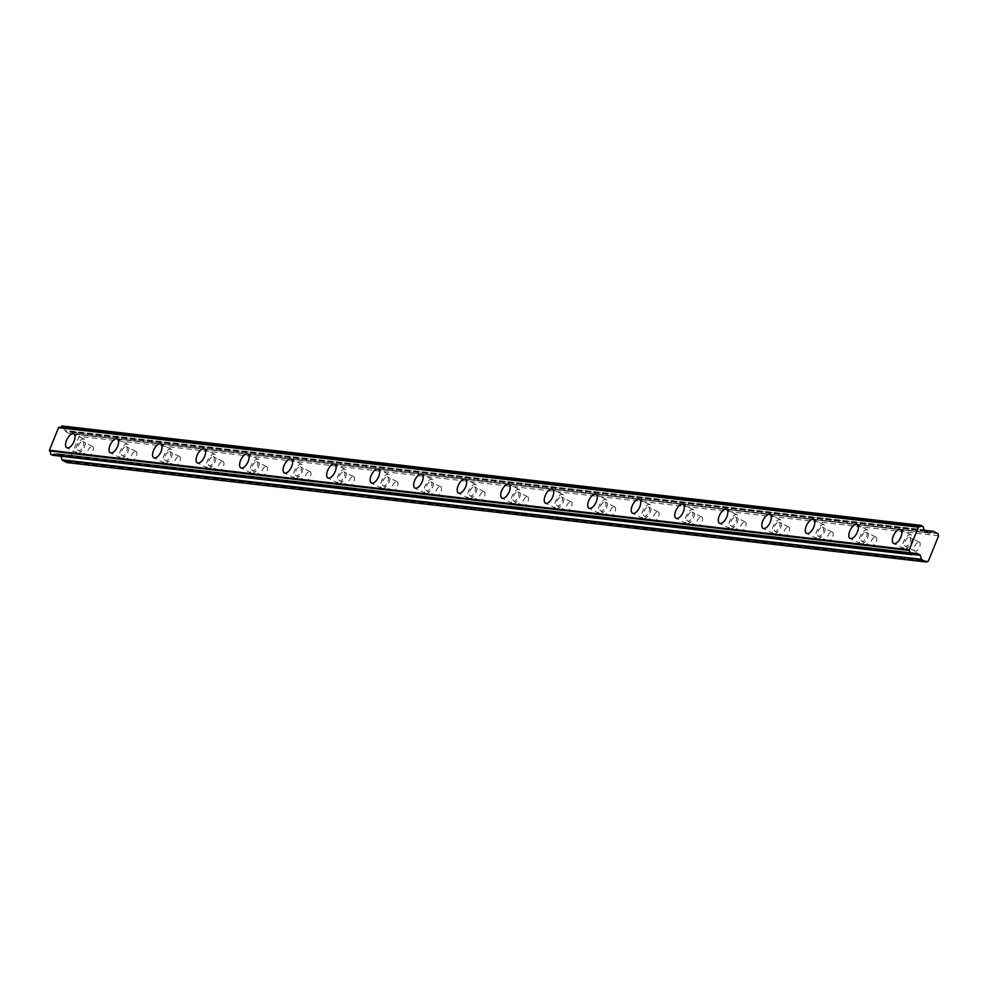 <?xml version="1.0" encoding="UTF-8"?>
<svg xmlns="http://www.w3.org/2000/svg" width="988" height="988" viewBox="0 0 988 988"><rect width="100%" height="100%" fill="white"/><g stroke="black" fill="none" stroke-linecap="round" stroke-linejoin="round"><path stroke-width="0.74" stroke-dasharray="4.94 3.71" d="M909.417 537.225A4.977 2.347 116.6 0 1 909.8 537.336A4.977 2.347 116.6 0 1 909.849 542.461A4.977 2.347 116.6 0 1 905.724 546.352A4.977 2.347 116.6 0 1 905.329 546.241A4.977 2.347 116.6 0 1 905.28 541.128A4.977 2.347 116.6 0 1 909.417 537.225M919.001 542.042A4.977 2.347 116.6 0 1 919.396 542.153A4.977 2.347 116.6 0 1 919.445 547.278A4.977 2.347 116.6 0 1 915.32 551.168A4.977 2.347 116.6 0 1 914.925 551.057A4.977 2.347 116.6 0 1 914.876 545.932A4.977 2.347 116.6 0 1 919.001 542.042M82.597 441.537A4.977 2.347 116.6 0 1 82.98 441.648A4.977 2.347 116.6 0 1 83.029 446.774A4.977 2.347 116.6 0 1 78.904 450.664A4.977 2.347 116.6 0 1 78.521 450.553A4.977 2.347 116.6 0 1 78.472 445.427A4.977 2.347 116.6 0 1 82.597 441.537M92.18 446.341A4.977 2.347 116.6 0 1 92.576 446.465A4.977 2.347 116.6 0 1 92.625 451.578A4.977 2.347 116.6 0 1 88.5 455.48A4.977 2.347 116.6 0 1 88.105 455.357A4.977 2.347 116.6 0 1 88.056 450.244A4.977 2.347 116.6 0 1 92.18 446.341M126.106 446.576A4.977 2.347 116.6 0 1 126.501 446.687A4.977 2.347 116.6 0 1 126.55 451.8A4.977 2.347 116.6 0 1 122.426 455.703A4.977 2.347 116.6 0 1 122.03 455.579A4.977 2.347 116.6 0 1 121.981 450.466A4.977 2.347 116.6 0 1 126.106 446.576M135.702 451.38A4.977 2.347 116.6 0 1 136.097 451.491A4.977 2.347 116.6 0 1 136.146 456.617A4.977 2.347 116.6 0 1 132.009 460.507A4.977 2.347 116.6 0 1 131.626 460.396A4.977 2.347 116.6 0 1 131.577 455.27A4.977 2.347 116.6 0 1 135.702 451.38M169.627 451.602A4.977 2.347 116.6 0 1 170.01 451.726A4.977 2.347 116.6 0 1 170.072 456.839A4.977 2.347 116.6 0 1 165.935 460.741A4.977 2.347 116.6 0 1 165.552 460.618A4.977 2.347 116.6 0 1 165.502 455.505A4.977 2.347 116.6 0 1 169.627 451.602M179.223 456.419A4.977 2.347 116.6 0 1 179.606 456.53A4.977 2.347 116.6 0 1 179.655 461.655A4.977 2.347 116.6 0 1 175.531 465.546A4.977 2.347 116.6 0 1 175.148 465.434A4.977 2.347 116.6 0 1 175.098 460.309A4.977 2.347 116.6 0 1 179.223 456.419M213.149 456.641A4.977 2.347 116.6 0 1 213.532 456.752A4.977 2.347 116.6 0 1 213.581 461.878A4.977 2.347 116.6 0 1 209.456 465.768A4.977 2.347 116.6 0 1 209.073 465.657A4.977 2.347 116.6 0 1 209.024 460.531A4.977 2.347 116.6 0 1 213.149 456.641M222.732 461.458A4.977 2.347 116.6 0 1 223.127 461.569A4.977 2.347 116.6 0 1 223.177 466.694A4.977 2.347 116.6 0 1 219.052 470.584A4.977 2.347 116.6 0 1 218.657 470.473A4.977 2.347 116.6 0 1 218.607 465.348A4.977 2.347 116.6 0 1 222.732 461.458M256.658 461.68A4.977 2.347 116.6 0 1 257.053 461.791A4.977 2.347 116.6 0 1 257.102 466.916A4.977 2.347 116.6 0 1 252.977 470.807A4.977 2.347 116.6 0 1 252.582 470.696A4.977 2.347 116.6 0 1 252.533 465.57A4.977 2.347 116.6 0 1 256.658 461.68M266.254 466.497A4.977 2.347 116.6 0 1 266.637 466.608A4.977 2.347 116.6 0 1 266.686 471.733A4.977 2.347 116.6 0 1 262.561 475.623A4.977 2.347 116.6 0 1 262.178 475.512A4.977 2.347 116.6 0 1 262.129 470.387A4.977 2.347 116.6 0 1 266.254 466.497M300.179 466.719A4.977 2.347 116.6 0 1 300.562 466.83A4.977 2.347 116.6 0 1 300.611 471.955A4.977 2.347 116.6 0 1 296.486 475.846A4.977 2.347 116.6 0 1 296.104 475.734A4.977 2.347 116.6 0 1 296.054 470.609A4.977 2.347 116.6 0 1 300.179 466.719M309.775 471.523A4.977 2.347 116.6 0 1 310.158 471.647A4.977 2.347 116.6 0 1 310.207 476.759A4.977 2.347 116.6 0 1 306.082 480.662A4.977 2.347 116.6 0 1 305.687 480.539A4.977 2.347 116.6 0 1 305.638 475.426A4.977 2.347 116.6 0 1 309.775 471.523M343.701 471.758A4.977 2.347 116.6 0 1 344.083 471.869A4.977 2.347 116.6 0 1 344.133 476.994A4.977 2.347 116.6 0 1 340.008 480.884A4.977 2.347 116.6 0 1 339.613 480.773A4.977 2.347 116.6 0 1 339.563 475.648A4.977 2.347 116.6 0 1 343.701 471.758M353.284 476.562A4.977 2.347 116.6 0 1 353.679 476.673A4.977 2.347 116.6 0 1 353.729 481.798A4.977 2.347 116.6 0 1 349.604 485.688A4.977 2.347 116.6 0 1 349.209 485.577A4.977 2.347 116.6 0 1 349.159 480.464A4.977 2.347 116.6 0 1 353.284 476.562M387.21 476.784A4.977 2.347 116.6 0 1 387.605 476.908A4.977 2.347 116.6 0 1 387.654 482.021A4.977 2.347 116.6 0 1 383.517 485.923A4.977 2.347 116.6 0 1 383.134 485.8A4.977 2.347 116.6 0 1 383.085 480.687A4.977 2.347 116.6 0 1 387.21 476.784M396.806 481.601A4.977 2.347 116.6 0 1 397.188 481.712A4.977 2.347 116.6 0 1 397.238 486.837A4.977 2.347 116.6 0 1 393.113 490.727A4.977 2.347 116.6 0 1 392.73 490.616A4.977 2.347 116.6 0 1 392.681 485.491A4.977 2.347 116.6 0 1 396.806 481.601M430.731 481.823A4.977 2.347 116.6 0 1 431.114 481.946A4.977 2.347 116.6 0 1 431.163 487.059A4.977 2.347 116.6 0 1 427.038 490.95A4.977 2.347 116.6 0 1 426.655 490.838A4.977 2.347 116.6 0 1 426.606 485.726A4.977 2.347 116.6 0 1 430.731 481.823M440.315 486.639A4.977 2.347 116.6 0 1 440.71 486.751A4.977 2.347 116.6 0 1 440.759 491.876A4.977 2.347 116.6 0 1 436.634 495.766A4.977 2.347 116.6 0 1 436.239 495.655A4.977 2.347 116.6 0 1 436.19 490.53A4.977 2.347 116.6 0 1 440.315 486.639M474.24 486.862A4.977 2.347 116.6 0 1 474.635 486.973A4.977 2.347 116.6 0 1 474.685 492.098A4.977 2.347 116.6 0 1 470.56 495.988A4.977 2.347 116.6 0 1 470.165 495.877A4.977 2.347 116.6 0 1 470.115 490.752A4.977 2.347 116.6 0 1 474.24 486.862M483.836 491.678A4.977 2.347 116.6 0 1 484.219 491.789A4.977 2.347 116.6 0 1 484.268 496.915A4.977 2.347 116.6 0 1 480.143 500.805A4.977 2.347 116.6 0 1 479.76 500.694A4.977 2.347 116.6 0 1 479.711 495.568A4.977 2.347 116.6 0 1 483.836 491.678M517.761 491.901A4.977 2.347 116.6 0 1 518.144 492.012A4.977 2.347 116.6 0 1 518.194 497.137A4.977 2.347 116.6 0 1 514.069 501.027A4.977 2.347 116.6 0 1 513.686 500.916A4.977 2.347 116.6 0 1 513.637 495.791A4.977 2.347 116.6 0 1 517.761 491.901M527.357 496.717A4.977 2.347 116.6 0 1 527.74 496.828A4.977 2.347 116.6 0 1 527.79 501.941A4.977 2.347 116.6 0 1 523.665 505.844A4.977 2.347 116.6 0 1 523.282 505.72A4.977 2.347 116.6 0 1 523.232 500.607A4.977 2.347 116.6 0 1 527.357 496.717M561.283 496.939A4.977 2.347 116.6 0 1 561.666 497.05A4.977 2.347 116.6 0 1 561.715 502.176A4.977 2.347 116.6 0 1 557.59 506.066A4.977 2.347 116.6 0 1 557.207 505.955A4.977 2.347 116.6 0 1 557.158 500.83A4.977 2.347 116.6 0 1 561.283 496.939M570.866 501.743A4.977 2.347 116.6 0 1 571.262 501.867A4.977 2.347 116.6 0 1 571.311 506.98A4.977 2.347 116.6 0 1 567.186 510.882A4.977 2.347 116.6 0 1 566.791 510.759A4.977 2.347 116.6 0 1 566.741 505.646A4.977 2.347 116.6 0 1 570.866 501.743M604.792 501.978A4.977 2.347 116.6 0 1 605.187 502.089A4.977 2.347 116.6 0 1 605.236 507.202A4.977 2.347 116.6 0 1 601.112 511.105A4.977 2.347 116.6 0 1 600.716 510.981A4.977 2.347 116.6 0 1 600.667 505.868A4.977 2.347 116.6 0 1 604.792 501.978M614.388 506.782A4.977 2.347 116.6 0 1 614.771 506.893A4.977 2.347 116.6 0 1 614.82 512.019A4.977 2.347 116.6 0 1 610.695 515.909A4.977 2.347 116.6 0 1 610.312 515.798A4.977 2.347 116.6 0 1 610.263 510.673A4.977 2.347 116.6 0 1 614.388 506.782M648.313 507.005A4.977 2.347 116.6 0 1 648.696 507.128A4.977 2.347 116.6 0 1 648.745 512.241A4.977 2.347 116.6 0 1 644.621 516.144A4.977 2.347 116.6 0 1 644.238 516.02A4.977 2.347 116.6 0 1 644.188 510.907A4.977 2.347 116.6 0 1 648.313 507.005M657.897 511.821A4.977 2.347 116.6 0 1 658.292 511.932A4.977 2.347 116.6 0 1 658.341 517.057A4.977 2.347 116.6 0 1 654.217 520.948A4.977 2.347 116.6 0 1 653.821 520.837A4.977 2.347 116.6 0 1 653.772 515.711A4.977 2.347 116.6 0 1 657.897 511.821M691.822 512.043A4.977 2.347 116.6 0 1 692.218 512.154A4.977 2.347 116.6 0 1 692.267 517.28A4.977 2.347 116.6 0 1 688.142 521.17A4.977 2.347 116.6 0 1 687.747 521.059A4.977 2.347 116.6 0 1 687.697 515.934A4.977 2.347 116.6 0 1 691.822 512.043M701.418 516.86A4.977 2.347 116.6 0 1 701.813 516.971A4.977 2.347 116.6 0 1 701.863 522.096A4.977 2.347 116.6 0 1 697.726 525.986A4.977 2.347 116.6 0 1 697.343 525.875A4.977 2.347 116.6 0 1 697.293 520.75A4.977 2.347 116.6 0 1 701.418 516.86M735.344 517.082A4.977 2.347 116.6 0 1 735.739 517.193A4.977 2.347 116.6 0 1 735.788 522.319A4.977 2.347 116.6 0 1 731.651 526.209A4.977 2.347 116.6 0 1 731.268 526.098A4.977 2.347 116.6 0 1 731.219 520.972A4.977 2.347 116.6 0 1 735.344 517.082M744.94 521.899A4.977 2.347 116.6 0 1 745.323 522.01A4.977 2.347 116.6 0 1 745.372 527.123A4.977 2.347 116.6 0 1 741.247 531.025A4.977 2.347 116.6 0 1 740.864 530.914A4.977 2.347 116.6 0 1 740.815 525.789A4.977 2.347 116.6 0 1 744.94 521.899M778.865 522.121A4.977 2.347 116.6 0 1 779.248 522.232A4.977 2.347 116.6 0 1 779.297 527.357A4.977 2.347 116.6 0 1 775.172 531.248A4.977 2.347 116.6 0 1 774.79 531.136A4.977 2.347 116.6 0 1 774.74 526.011A4.977 2.347 116.6 0 1 778.865 522.121M788.449 526.925A4.977 2.347 116.6 0 1 788.844 527.049A4.977 2.347 116.6 0 1 788.893 532.162A4.977 2.347 116.6 0 1 784.768 536.064A4.977 2.347 116.6 0 1 784.373 535.941A4.977 2.347 116.6 0 1 784.324 530.828A4.977 2.347 116.6 0 1 788.449 526.925M822.374 527.16A4.977 2.347 116.6 0 1 822.769 527.271A4.977 2.347 116.6 0 1 822.819 532.396A4.977 2.347 116.6 0 1 818.694 536.286A4.977 2.347 116.6 0 1 818.299 536.175A4.977 2.347 116.6 0 1 818.249 531.05A4.977 2.347 116.6 0 1 822.374 527.16M831.97 531.964A4.977 2.347 116.6 0 1 832.353 532.075A4.977 2.347 116.6 0 1 832.402 537.2A4.977 2.347 116.6 0 1 828.277 541.091A4.977 2.347 116.6 0 1 827.895 540.979A4.977 2.347 116.6 0 1 827.845 535.866A4.977 2.347 116.6 0 1 831.97 531.964M865.896 532.186A4.977 2.347 116.6 0 1 866.278 532.31A4.977 2.347 116.6 0 1 866.328 537.423A4.977 2.347 116.6 0 1 862.203 541.325A4.977 2.347 116.6 0 1 861.82 541.202A4.977 2.347 116.6 0 1 861.771 536.089A4.977 2.347 116.6 0 1 865.896 532.186M875.492 537.003A4.977 2.347 116.6 0 1 875.874 537.114A4.977 2.347 116.6 0 1 875.924 542.239A4.977 2.347 116.6 0 1 871.799 546.129A4.977 2.347 116.6 0 1 871.404 546.018A4.977 2.347 116.6 0 1 871.354 540.893A4.977 2.347 116.6 0 1 875.492 537.003M904.699 548.896A7.743 3.656 -63.4 0 0 911.121 542.832A7.743 3.656 -63.4 0 0 911.035 534.866A7.743 3.656 -63.4 0 0 910.43 534.693A7.743 3.656 -63.4 0 0 904.02 540.745A7.743 3.656 -63.4 0 0 904.094 548.711A7.743 3.656 -63.4 0 0 904.699 548.896M77.879 453.196A7.743 3.656 -63.4 0 0 84.301 447.144A7.743 3.656 -63.4 0 0 84.227 439.178A7.743 3.656 -63.4 0 0 83.622 438.993A7.743 3.656 -63.4 0 0 77.2 445.057A7.743 3.656 -63.4 0 0 77.274 453.023A7.743 3.656 -63.4 0 0 77.879 453.196M121.401 458.234A7.743 3.656 -63.4 0 0 127.823 452.183A7.743 3.656 -63.4 0 0 127.736 444.217A7.743 3.656 -63.4 0 0 127.131 444.032A7.743 3.656 -63.4 0 0 120.721 450.096A7.743 3.656 -63.4 0 0 120.795 458.062A7.743 3.656 -63.4 0 0 121.401 458.234M164.91 463.273A7.743 3.656 -63.4 0 0 171.332 457.209A7.743 3.656 -63.4 0 0 171.257 449.244A7.743 3.656 -63.4 0 0 170.652 449.071A7.743 3.656 -63.4 0 0 164.23 455.122A7.743 3.656 -63.4 0 0 164.317 463.088A7.743 3.656 -63.4 0 0 164.91 463.273M208.431 468.312A7.743 3.656 -63.4 0 0 214.853 462.248A7.743 3.656 -63.4 0 0 214.779 454.282A7.743 3.656 -63.4 0 0 214.174 454.11A7.743 3.656 -63.4 0 0 207.752 460.161A7.743 3.656 -63.4 0 0 207.826 468.127A7.743 3.656 -63.4 0 0 208.431 468.312M251.952 473.338A7.743 3.656 -63.4 0 0 258.362 467.287A7.743 3.656 -63.4 0 0 258.288 459.321A7.743 3.656 -63.4 0 0 257.683 459.148A7.743 3.656 -63.4 0 0 251.273 465.2A7.743 3.656 -63.4 0 0 251.347 473.166A7.743 3.656 -63.4 0 0 251.952 473.338M295.461 478.377A7.743 3.656 -63.4 0 0 301.883 472.326A7.743 3.656 -63.4 0 0 301.809 464.36A7.743 3.656 -63.4 0 0 301.204 464.175A7.743 3.656 -63.4 0 0 294.782 470.239A7.743 3.656 -63.4 0 0 294.856 478.204A7.743 3.656 -63.4 0 0 295.461 478.377M338.983 483.416A7.743 3.656 -63.4 0 0 345.405 477.365A7.743 3.656 -63.4 0 0 345.318 469.399A7.743 3.656 -63.4 0 0 344.713 469.214A7.743 3.656 -63.4 0 0 338.304 475.277A7.743 3.656 -63.4 0 0 338.378 483.243A7.743 3.656 -63.4 0 0 338.983 483.416M382.504 488.455A7.743 3.656 -63.4 0 0 388.914 482.403A7.743 3.656 -63.4 0 0 388.84 474.425A7.743 3.656 -63.4 0 0 388.235 474.252A7.743 3.656 -63.4 0 0 381.813 480.316A7.743 3.656 -63.4 0 0 381.899 488.282A7.743 3.656 -63.4 0 0 382.504 488.455M426.013 493.494A7.743 3.656 -63.4 0 0 432.435 487.43A7.743 3.656 -63.4 0 0 432.361 479.464A7.743 3.656 -63.4 0 0 431.756 479.291A7.743 3.656 -63.4 0 0 425.334 485.343A7.743 3.656 -63.4 0 0 425.408 493.308A7.743 3.656 -63.4 0 0 426.013 493.494M469.535 498.532A7.743 3.656 -63.4 0 0 475.944 492.469A7.743 3.656 -63.4 0 0 475.87 484.503A7.743 3.656 -63.4 0 0 475.265 484.33A7.743 3.656 -63.4 0 0 468.855 490.381A7.743 3.656 -63.4 0 0 468.93 498.347A7.743 3.656 -63.4 0 0 469.535 498.532M513.044 503.559A7.743 3.656 -63.4 0 0 519.466 497.507A7.743 3.656 -63.4 0 0 519.392 489.542A7.743 3.656 -63.4 0 0 518.786 489.369A7.743 3.656 -63.4 0 0 512.364 495.42A7.743 3.656 -63.4 0 0 512.439 503.386A7.743 3.656 -63.4 0 0 513.044 503.559M556.565 508.598A7.743 3.656 -63.4 0 0 562.987 502.546A7.743 3.656 -63.4 0 0 562.901 494.58A7.743 3.656 -63.4 0 0 562.308 494.395A7.743 3.656 -63.4 0 0 555.886 500.459A7.743 3.656 -63.4 0 0 555.96 508.425A7.743 3.656 -63.4 0 0 556.565 508.598M600.087 513.637A7.743 3.656 -63.4 0 0 606.496 507.585A7.743 3.656 -63.4 0 0 606.422 499.619A7.743 3.656 -63.4 0 0 605.817 499.434A7.743 3.656 -63.4 0 0 599.395 505.498A7.743 3.656 -63.4 0 0 599.481 513.464A7.743 3.656 -63.4 0 0 600.087 513.637M643.596 518.675A7.743 3.656 -63.4 0 0 650.018 512.611A7.743 3.656 -63.4 0 0 649.943 504.646A7.743 3.656 -63.4 0 0 649.338 504.473A7.743 3.656 -63.4 0 0 642.916 510.524A7.743 3.656 -63.4 0 0 642.99 518.49A7.743 3.656 -63.4 0 0 643.596 518.675M687.117 523.714A7.743 3.656 -63.4 0 0 693.539 517.65A7.743 3.656 -63.4 0 0 693.453 509.685A7.743 3.656 -63.4 0 0 692.847 509.512A7.743 3.656 -63.4 0 0 686.438 515.563A7.743 3.656 -63.4 0 0 686.512 523.529A7.743 3.656 -63.4 0 0 687.117 523.714M730.626 528.741A7.743 3.656 -63.4 0 0 737.048 522.689A7.743 3.656 -63.4 0 0 736.974 514.723A7.743 3.656 -63.4 0 0 736.369 514.55A7.743 3.656 -63.4 0 0 729.947 520.602A7.743 3.656 -63.4 0 0 730.033 528.568A7.743 3.656 -63.4 0 0 730.626 528.741M774.147 533.779A7.743 3.656 -63.4 0 0 780.569 527.728A7.743 3.656 -63.4 0 0 780.495 519.762A7.743 3.656 -63.4 0 0 779.89 519.577A7.743 3.656 -63.4 0 0 773.468 525.641A7.743 3.656 -63.4 0 0 773.542 533.606A7.743 3.656 -63.4 0 0 774.147 533.779M817.669 538.818A7.743 3.656 -63.4 0 0 824.078 532.767A7.743 3.656 -63.4 0 0 824.004 524.801A7.743 3.656 -63.4 0 0 823.399 524.616A7.743 3.656 -63.4 0 0 816.99 530.68A7.743 3.656 -63.4 0 0 817.064 538.645A7.743 3.656 -63.4 0 0 817.669 538.818M861.178 543.857A7.743 3.656 -63.4 0 0 867.6 537.793A7.743 3.656 -63.4 0 0 867.526 529.827A7.743 3.656 -63.4 0 0 866.921 529.654A7.743 3.656 -63.4 0 0 860.499 535.718A7.743 3.656 -63.4 0 0 860.573 543.684A7.743 3.656 -63.4 0 0 861.178 543.857M52.574 455.233L912.332 554.466M924.78 530.148L65.332 430.682L65.529 431.336A0.753 0.655 96.6 0 0 65.887 431.768L69.296 433.473A0.778 0.679 96.6 0 0 69.815 433.485L73.396 431.88L924.867 530.42M938.6 535.817L79.151 436.338L68.901 461.705L928.35 561.172M68.901 461.705L66.974 462.569M62.195 426.013L923.212 526.271M923.471 526.888L63.763 426.791M64.022 427.421A2.705 2.359 96.6 0 0 65.109 430.398L924.57 529.864M924.854 530.371L73.915 431.88A0.778 0.667 96.6 0 0 73.396 431.88M73.915 431.88L78.447 434.164L79.151 436.338M60.923 456.221L60.799 455.814A0.778 0.679 96.6 0 0 60.453 455.382L57.032 453.677A0.753 0.655 96.6 0 0 56.514 453.665L915.394 553.391M914.048 553.292L55.933 453.924M55.6 453.937A2.705 2.359 96.6 0 0 52.883 454.999M937.908 533.631L78.447 434.164M924.99 530.815L65.529 431.336M57.032 453.677L916.074 553.095M912.677 554.021L60.453 455.382M60.799 455.814L912.393 554.379M928.621 532.878L69.815 433.485M69.296 433.473L928.757 532.952M925.336 531.235L65.887 431.768M56.514 453.665L915.975 553.132M919.396 542.153L909.8 537.336M92.576 446.465L82.98 441.648M136.097 451.491L126.501 446.687M179.606 456.53L170.01 451.726M223.127 461.569L213.532 456.752M266.637 466.608L257.053 461.791M310.158 471.647L300.562 466.83M353.679 476.673L344.083 471.869M397.188 481.712L387.605 476.908M440.71 486.751L431.114 481.946M484.219 491.789L474.635 486.973M527.74 496.828L518.144 492.012M571.262 501.867L561.666 497.05M614.771 506.893L605.187 502.089M658.292 511.932L648.696 507.128M701.813 516.971L692.218 512.154M745.323 522.01L735.739 517.193M788.844 527.049L779.248 522.232M832.353 532.075L822.769 527.271M875.874 537.114L866.278 532.31M911.035 534.866L900.574 529.617M84.227 439.178L73.754 433.93M127.736 444.217L117.276 438.968M171.257 449.244L160.797 443.995M214.779 454.282L204.306 449.034M258.288 459.321L247.827 454.072M301.809 464.36L291.349 459.111M345.318 469.399L334.858 464.15M388.84 474.425L378.379 469.177M432.361 479.464L421.888 474.215M475.87 484.503L465.41 479.254M519.392 489.542L508.931 484.293M562.901 494.58L552.44 489.332M606.422 499.619L595.962 494.371M649.943 504.646L639.471 499.397M693.453 509.685L682.992 504.436M736.974 514.723L726.513 509.475M780.495 519.762L770.023 514.513M824.004 524.801L813.544 519.552M867.526 529.827L857.065 524.579M914.925 551.057L905.329 546.241M88.105 455.357L78.521 450.553M131.626 460.396L122.03 455.579M175.148 465.434L165.552 460.618M218.657 470.473L209.073 465.657M262.178 475.512L252.582 470.696M305.687 480.539L296.104 475.734M349.209 485.577L339.613 480.773M392.73 490.616L383.134 485.8M436.239 495.655L426.655 490.838M479.76 500.694L470.165 495.877M523.282 505.72L513.686 500.916M566.791 510.759L557.207 505.955M610.312 515.798L600.716 510.981M653.821 520.837L644.238 516.02M697.343 525.875L687.747 521.059M740.864 530.914L731.268 526.098M784.373 535.941L774.79 531.136M827.895 540.979L818.299 536.175M871.404 546.018L861.82 541.202M918.828 526.863L59.366 427.384M914.555 553.28L55.106 453.813M904.094 548.711L893.634 543.462M77.274 453.023L66.814 447.774M120.795 458.062L110.335 452.813M164.317 463.088L153.844 457.839M207.826 468.127L197.365 462.878M251.347 473.166L240.887 467.917M294.856 478.204L284.396 472.956M338.378 483.243L327.917 477.994M381.899 488.282L371.426 483.033M425.408 493.308L414.948 488.06M468.93 498.347L458.469 493.098M512.439 503.386L501.978 498.137M555.96 508.425L545.5 503.176M599.481 513.464L589.009 508.215M642.99 518.49L632.53 513.241M686.512 523.529L676.051 518.28M730.033 528.568L719.56 523.319M773.542 533.606L763.082 528.358M817.064 538.645L806.603 533.397M860.573 543.684L850.112 538.435M913.986 553.292L55.711 453.961M916.284 553.082L56.835 453.616M924.842 530.334L73.717 431.83M928.955 533.014L69.506 433.534"/><path stroke-width="1.48" d="M894.239 543.647A7.743 3.656 -63.4 0 0 900.648 537.583A7.743 3.656 -63.4 0 0 900.574 529.617A7.743 3.656 -63.4 0 0 899.969 529.445A7.743 3.656 -63.4 0 0 893.56 535.496A7.743 3.656 -63.4 0 0 893.634 543.462A7.743 3.656 -63.4 0 0 894.239 543.647M67.419 447.947A7.743 3.656 -63.4 0 0 73.841 441.895A7.743 3.656 -63.4 0 0 73.754 433.93A7.743 3.656 -63.4 0 0 73.161 433.744A7.743 3.656 -63.4 0 0 66.739 439.808A7.743 3.656 -63.4 0 0 66.814 447.774A7.743 3.656 -63.4 0 0 67.419 447.947M110.94 452.986A7.743 3.656 -63.4 0 0 117.35 446.934A7.743 3.656 -63.4 0 0 117.276 438.968A7.743 3.656 -63.4 0 0 116.67 438.783A7.743 3.656 -63.4 0 0 110.248 444.847A7.743 3.656 -63.4 0 0 110.335 452.813A7.743 3.656 -63.4 0 0 110.94 452.986M154.449 458.024A7.743 3.656 -63.4 0 0 160.871 451.961A7.743 3.656 -63.4 0 0 160.797 443.995A7.743 3.656 -63.4 0 0 160.192 443.822A7.743 3.656 -63.4 0 0 153.77 449.873A7.743 3.656 -63.4 0 0 153.844 457.839A7.743 3.656 -63.4 0 0 154.449 458.024M197.971 463.063A7.743 3.656 -63.4 0 0 204.393 456.999A7.743 3.656 -63.4 0 0 204.306 449.034A7.743 3.656 -63.4 0 0 203.701 448.861A7.743 3.656 -63.4 0 0 197.291 454.912A7.743 3.656 -63.4 0 0 197.365 462.878A7.743 3.656 -63.4 0 0 197.971 463.063M241.48 468.09A7.743 3.656 -63.4 0 0 247.902 462.038A7.743 3.656 -63.4 0 0 247.827 454.072A7.743 3.656 -63.4 0 0 247.222 453.9A7.743 3.656 -63.4 0 0 240.8 459.951A7.743 3.656 -63.4 0 0 240.887 467.917A7.743 3.656 -63.4 0 0 241.48 468.09M285.001 473.129A7.743 3.656 -63.4 0 0 291.423 467.077A7.743 3.656 -63.4 0 0 291.349 459.111A7.743 3.656 -63.4 0 0 290.744 458.926A7.743 3.656 -63.4 0 0 284.322 464.99A7.743 3.656 -63.4 0 0 284.396 472.956A7.743 3.656 -63.4 0 0 285.001 473.129M328.522 478.167A7.743 3.656 -63.4 0 0 334.932 472.116A7.743 3.656 -63.4 0 0 334.858 464.15A7.743 3.656 -63.4 0 0 334.253 463.965A7.743 3.656 -63.4 0 0 327.843 470.029A7.743 3.656 -63.4 0 0 327.917 477.994A7.743 3.656 -63.4 0 0 328.522 478.167M372.031 483.206A7.743 3.656 -63.4 0 0 378.453 477.142A7.743 3.656 -63.4 0 0 378.379 469.177A7.743 3.656 -63.4 0 0 377.774 469.004A7.743 3.656 -63.4 0 0 371.352 475.067A7.743 3.656 -63.4 0 0 371.426 483.033A7.743 3.656 -63.4 0 0 372.031 483.206M415.553 488.245A7.743 3.656 -63.4 0 0 421.975 482.181A7.743 3.656 -63.4 0 0 421.888 474.215A7.743 3.656 -63.4 0 0 421.283 474.042A7.743 3.656 -63.4 0 0 414.874 480.094A7.743 3.656 -63.4 0 0 414.948 488.06A7.743 3.656 -63.4 0 0 415.553 488.245M459.074 493.284A7.743 3.656 -63.4 0 0 465.484 487.22A7.743 3.656 -63.4 0 0 465.41 479.254A7.743 3.656 -63.4 0 0 464.805 479.081A7.743 3.656 -63.4 0 0 458.383 485.133A7.743 3.656 -63.4 0 0 458.469 493.098A7.743 3.656 -63.4 0 0 459.074 493.284M502.583 498.31A7.743 3.656 -63.4 0 0 509.005 492.259A7.743 3.656 -63.4 0 0 508.931 484.293A7.743 3.656 -63.4 0 0 508.326 484.12A7.743 3.656 -63.4 0 0 501.904 490.172A7.743 3.656 -63.4 0 0 501.978 498.137A7.743 3.656 -63.4 0 0 502.583 498.31M546.105 503.349A7.743 3.656 -63.4 0 0 552.514 497.297A7.743 3.656 -63.4 0 0 552.44 489.332A7.743 3.656 -63.4 0 0 551.835 489.146A7.743 3.656 -63.4 0 0 545.425 495.21A7.743 3.656 -63.4 0 0 545.5 503.176A7.743 3.656 -63.4 0 0 546.105 503.349M589.614 508.388A7.743 3.656 -63.4 0 0 596.036 502.336A7.743 3.656 -63.4 0 0 595.962 494.371A7.743 3.656 -63.4 0 0 595.356 494.185A7.743 3.656 -63.4 0 0 588.934 500.249A7.743 3.656 -63.4 0 0 589.009 508.215A7.743 3.656 -63.4 0 0 589.614 508.388M633.135 513.427A7.743 3.656 -63.4 0 0 639.557 507.363A7.743 3.656 -63.4 0 0 639.471 499.397A7.743 3.656 -63.4 0 0 638.878 499.224A7.743 3.656 -63.4 0 0 632.456 505.276A7.743 3.656 -63.4 0 0 632.53 513.241A7.743 3.656 -63.4 0 0 633.135 513.427M676.657 518.465A7.743 3.656 -63.4 0 0 683.066 512.402A7.743 3.656 -63.4 0 0 682.992 504.436A7.743 3.656 -63.4 0 0 682.387 504.263A7.743 3.656 -63.4 0 0 675.965 510.314A7.743 3.656 -63.4 0 0 676.051 518.28A7.743 3.656 -63.4 0 0 676.657 518.465M720.166 523.492A7.743 3.656 -63.4 0 0 726.588 517.44A7.743 3.656 -63.4 0 0 726.513 509.475A7.743 3.656 -63.4 0 0 725.908 509.302A7.743 3.656 -63.4 0 0 719.486 515.353A7.743 3.656 -63.4 0 0 719.56 523.319A7.743 3.656 -63.4 0 0 720.166 523.492M763.687 528.531A7.743 3.656 -63.4 0 0 770.109 522.479A7.743 3.656 -63.4 0 0 770.023 514.513A7.743 3.656 -63.4 0 0 769.417 514.328A7.743 3.656 -63.4 0 0 763.008 520.392A7.743 3.656 -63.4 0 0 763.082 528.358A7.743 3.656 -63.4 0 0 763.687 528.531M807.196 533.569A7.743 3.656 -63.4 0 0 813.618 527.518A7.743 3.656 -63.4 0 0 813.544 519.552A7.743 3.656 -63.4 0 0 812.939 519.367A7.743 3.656 -63.4 0 0 806.517 525.431A7.743 3.656 -63.4 0 0 806.603 533.397A7.743 3.656 -63.4 0 0 807.196 533.569M850.717 538.608A7.743 3.656 -63.4 0 0 857.139 532.544A7.743 3.656 -63.4 0 0 857.065 524.579A7.743 3.656 -63.4 0 0 856.46 524.406A7.743 3.656 -63.4 0 0 850.038 530.457A7.743 3.656 -63.4 0 0 850.112 538.435A7.743 3.656 -63.4 0 0 850.717 538.608M910.17 553.885L909.911 553.255A2.717 2.359 96.6 0 0 909.009 550.415L918.544 526.802A2.717 2.359 96.6 0 0 921.051 525.678L923.471 526.888A2.705 2.359 96.6 0 0 924.57 529.864L924.99 530.815A0.753 0.655 -83.4 0 0 925.336 531.235L928.757 532.952A0.778 0.679 -83.4 0 0 929.276 532.952L932.845 531.346A0.778 0.667 -83.4 0 1 933.364 531.359L937.908 533.631L938.6 535.817L928.35 561.172L926.435 562.036L921.89 559.764A0.778 0.667 -83.4 0 1 921.545 559.332L920.248 555.281A0.778 0.679 -83.4 0 0 919.902 554.861L916.481 553.144A0.753 0.655 -83.4 0 0 915.975 553.132L915.061 553.404A2.705 2.359 96.6 0 0 912.332 554.466L52.574 455.233M911.739 554.663L52.29 455.196M921.545 559.332L62.083 459.865A0.778 0.667 96.6 0 0 62.429 460.285L66.974 462.569L926.435 562.036M908.849 549.736L49.4 450.269L58.539 427.656L917.988 527.123M918.42 526.789L58.539 427.656M59.688 427.396A2.717 2.359 96.6 0 0 61.602 426.211L921.051 525.678M921.347 525.443L61.602 426.211M62.083 459.865L60.923 456.221M909.911 553.255L50.709 454.406M50.45 453.776A2.717 2.359 96.6 0 0 49.548 450.936L909.009 550.415M49.4 450.269L49.548 450.936M915.061 553.404L914.048 553.292M919.902 554.861L912.677 554.021M912.393 554.379L920.248 555.281M62.429 460.285L921.89 559.764M932.956 531.309L924.854 530.371M924.867 530.42L932.845 531.346M929.276 532.952L928.621 532.878M911.875 554.713L52.426 455.233M921.508 525.431L62.046 425.964M918.482 526.789L59.033 427.322M915.16 553.428L913.986 553.292M933.166 531.297L924.842 530.334"/></g></svg>
